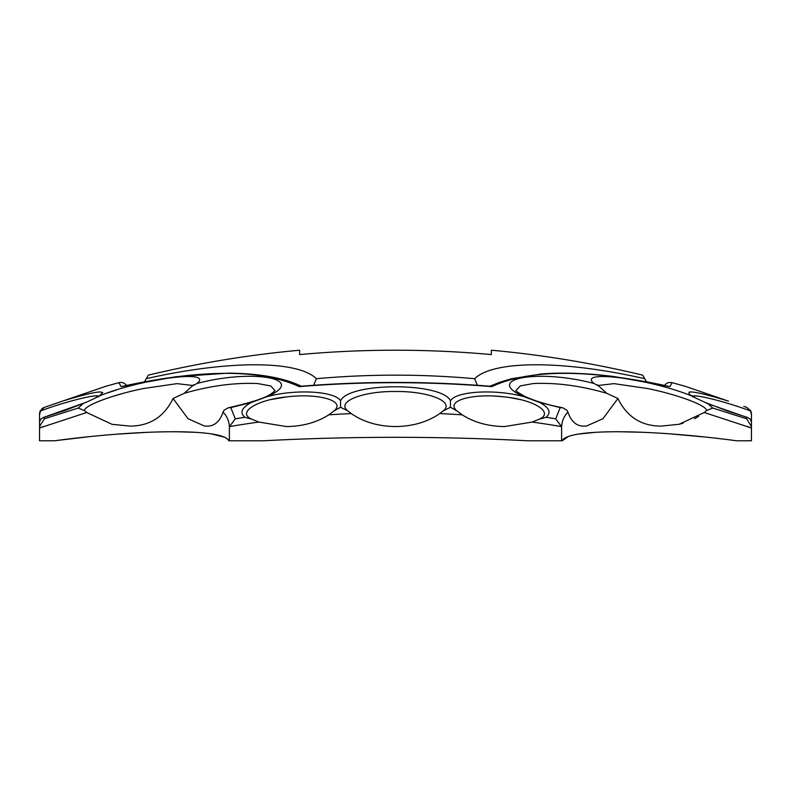 <?xml version="1.0" encoding="UTF-8"?>
<svg xmlns="http://www.w3.org/2000/svg" width="791" height="791" viewBox="0 0 791 791"><rect width="100%" height="100%" fill="white"/><g stroke="black" fill="none" stroke-linecap="round" stroke-linejoin="round"><path stroke-width="1.19" d="M192.955 385.504L177.016 383.635L143.379 388.549C113.083 394.62 83.49 405.783 84.558 410.628L86.733 412.507L39.55 428L39.55 440.785L54.371 440.785C144.565 428.762 223.734 428.712 228.807 440.785L263.373 440.785A2520.423 2520.423 0 0 1 527.627 440.785L562.193 440.785C567.256 428.762 646.099 428.712 736.629 440.785L751.45 440.785L751.45 428L704.267 412.507L679.034 424.302L683.029 423.254M274.961 390.625L270.819 385.978L257.688 383.546C234.611 382.518 210.119 385.781 184.224 393.325L173.081 398.496C164.162 416.788 149.806 425.993 130.011 426.112L111.966 424.302L86.733 412.507L84.4 413.169M271.481 399.445L286.342 396.944C257.105 399.742 236.39 412.556 251.756 419.19L258.825 422.058A990.905 990.905 0 0 0 229.509 426.586L229.39 428C229.42 421.86 227.304 416.56 223.062 412.121C219.977 421.158 214.915 425.825 207.875 426.112L204.503 426.033L188.021 418.696L173.081 398.496M680.062 396.983L688.941 400.058M679.034 424.302L660.989 426.112C641.234 426.023 626.877 416.808 617.919 398.496L606.776 393.325C580.891 385.781 556.409 382.518 533.312 383.546L520.32 385.929L516.009 390.438M694.547 418.686L698.591 416.432M63.883 400.701L105.173 386.492L63.883 400.701C95.859 391.041 107.754 389.419 99.567 395.836C143.023 378.316 214.816 369.367 196.86 383.526C252.725 368.596 308.678 378.632 266.972 396.706C294.865 388.945 334.464 390.962 340.555 400.701C349.424 382.122 441.645 382.162 450.445 400.701C456.506 390.962 496.224 388.945 524.028 396.706C482.273 378.612 538.374 368.616 594.14 383.526L598.945 386.176L606.776 393.325M706.6 413.169L704.267 412.507L706.442 410.628C707.51 405.783 677.887 394.61 647.621 388.549L613.994 383.635L598.045 385.504M561.61 428L561.491 426.586L555.697 418.825L560.216 407.612L562.708 407.77L566.989 410.272L567.938 412.121C563.696 416.56 561.58 421.86 561.61 428L561.61 440.785M617.919 398.496L602.999 418.686L586.497 426.033L583.125 426.112C576.105 425.845 571.043 421.178 567.938 412.121M494.088 396.083L499.002 396.39M499.408 396.42L504.658 396.944C473.819 392.929 444.324 400.473 457 410.944L462.221 414.84C474.214 422.483 488.363 426.379 504.658 426.547L532.175 422.058L539.244 419.19C554.62 412.526 533.856 399.732 504.658 396.944M43.683 426.448L39.55 428L39.55 422.058L40.677 419.19L43.307 417.51L64.664 410.618L86.496 402.164L43.307 417.51M39.55 426.547L39.55 413.574L40.163 410.845L39.55 413.574L39.55 426.547L39.55 413.574M258.825 422.058L286.342 426.547C302.637 426.379 316.786 422.483 328.779 414.84L334 410.944C346.656 400.473 317.211 392.929 286.342 396.944M443.296 410.845C455.24 401.314 427.229 391.041 395.5 391.515C363.83 391.021 335.72 401.334 347.704 410.845L351.224 413.574C363.465 422.018 378.227 426.339 395.5 426.547C412.773 426.339 427.536 422.018 439.776 413.574L443.296 410.845L450.237 407.375A997.619 997.619 0 0 1 450.682 407.405L450.237 407.375M746.694 417.302L708.034 403.776L712.77 408.057L746.694 418.825L746.694 417.302L747.693 417.51L750.323 419.19L751.45 422.058L751.45 426.586L751.45 414.84L750.501 410.944C722.49 400.473 689.623 392.929 692.728 396.944L691.858 395.648L696.298 398.318L691.433 395.836C683.246 389.419 695.141 391.041 727.117 400.701L685.827 386.492A1057.626 1057.626 0 0 0 672.142 382.686L669.868 386.621C589.018 368.932 529.644 368.932 491.755 386.621C427.585 381.381 363.415 381.381 299.245 386.621C260.911 368.932 201.547 368.932 121.132 386.621L118.858 382.686A1057.626 1057.626 0 0 0 105.173 386.492L44.306 407.375L40.499 410.944L39.55 414.84M751.45 426.547L751.45 413.574L750.837 410.845L751.45 413.574L751.45 426.547M491.369 350.215L491.369 354.586L491.369 350.215A1057.626 1057.626 0 0 1 642.688 375.152L644.734 378.701C563.251 360.132 493.446 360.152 474.63 378.701C421.88 373.975 369.12 373.975 316.37 378.701C297.634 360.132 227.581 360.152 146.266 378.701L148.312 375.152A1057.626 1057.626 0 0 1 299.631 350.215L299.631 354.586L299.631 350.215M491.369 354.586A1053.276 1053.276 0 0 0 299.631 354.586A1053.276 1053.276 0 0 1 491.369 354.586M711.356 395.302L718.169 397.636M690.869 391.911L689.386 391.98M116.346 390.003L107.566 392.9M99.004 395.777L94.702 398.318L99.567 395.836L102.751 392.474M703.575 436.899L672.113 434.041M643.152 432.291L617.336 431.688M595.771 432.281L579.002 434.041M567.809 436.869L562.193 440.785M223.25 436.899L212.018 434.041M195.466 432.291L173.783 431.688M148.026 432.281L118.877 434.041M87.554 436.879L54.371 440.785M746.694 407.375L750.837 410.845M560.216 407.612L539.699 402.481C549.409 407.78 551.525 412.724 546.067 417.302A997.619 997.619 0 0 1 555.697 418.825M340.763 407.375L340.318 407.405A997.619 997.619 0 0 1 340.763 407.375L347.704 410.845M244.933 417.302C239.465 412.734 241.591 407.79 251.301 402.481L230.784 407.612L235.303 418.825A997.619 997.619 0 0 1 244.933 417.302L251.756 419.19M44.306 417.302L44.306 418.825L78.23 408.057L82.966 403.776M594.14 383.526C576.224 369.367 647.967 378.316 691.433 395.836M229.39 428L229.39 440.785M751.45 413.574L751.45 414.84M746.694 418.825L751.45 426.586L751.45 428L747.317 426.448M144.506 381.746L146.266 378.701M313.681 385.276L316.37 378.701M477.319 385.276L474.63 378.701M664.499 385.395L646.494 381.746L644.734 378.701M98.272 396.944C101.377 392.929 68.52 400.473 40.499 410.944M510.422 397.715L519.519 399.445M94.258 403.291L102.108 400.038M111.294 396.864L121.428 393.849M223.062 412.121L224.011 410.272L228.292 407.77L230.784 407.612M184.224 393.325L192.055 386.176L196.86 383.526M126.501 385.395A7.119 7.119 0 0 0 118.858 382.686M301.816 386.512C284.691 378.019 260.368 373.56 228.856 373.134L176.136 376.684L121.132 386.621M669.868 386.621L614.844 376.674C583.807 372.541 555.984 372.561 541.034 374.024L511.411 378.751L499.388 382.399L489.184 386.512M491.755 386.621L490.558 386.275C427.189 381.163 363.811 381.163 300.442 386.275L299.245 386.621M686.578 386.75L727.117 400.701M750.501 410.944L746.694 407.405M708.034 403.776L696.298 398.318M706.442 410.628L712.77 408.057M539.699 402.481L524.028 396.706M539.244 419.19L546.067 417.302M450.445 407.049L450.445 400.701M457 410.944L450.682 407.405M43.98 407.474L41.903 408.621M340.555 407.049L340.555 400.701M334 410.944L340.318 407.405M229.509 426.586L235.303 418.825M40.163 410.845L44.306 407.405M61.916 401.363L44.306 407.375M47.223 406.376L45.265 407.049M251.301 402.481L266.972 396.706M94.702 398.318L86.496 402.164M44.306 418.825L39.55 426.586M84.558 410.628L78.23 408.057M561.491 426.586A990.905 990.905 0 0 0 532.175 422.058M462.221 414.84A990.905 990.905 0 0 0 439.776 413.574M351.224 413.574A990.905 990.905 0 0 0 328.779 414.84M111.966 424.302L112.856 424.51M672.142 382.686C668.721 381.994 666.052 383.091 664.114 385.998M743.777 406.376L747.05 407.484M728.442 401.146L689.94 387.906M704.504 402.164L727.532 411.043L747.693 417.51M598.945 386.176L597.156 384.693M562.708 407.77C548.222 404.992 535.843 401.314 525.57 396.756C518.352 392.811 515.149 390.724 515.959 390.507M274.912 390.873L272.173 393.038C267.19 397.389 252.566 402.303 228.292 407.77M193.844 384.693L192.055 386.176"/></g></svg>
